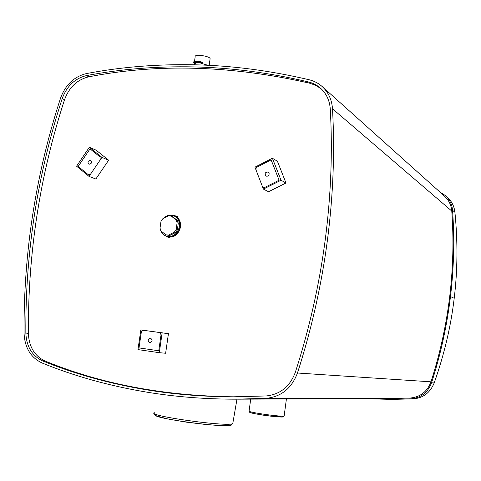 <?xml version="1.0" encoding="UTF-8"?>
<svg xmlns="http://www.w3.org/2000/svg" width="481" height="481" viewBox="0 0 481 481"><rect width="100%" height="100%" fill="white"/><g stroke="black" fill="none" stroke-linecap="round" stroke-linejoin="round"><path stroke-width="0.72" d="M158.754 350.769L139.015 347.913L141.294 332.287L142.093 330.796L143.56 330.321L159.361 332.485L160.528 333.147L161.021 335.004L158.754 350.769M149.819 342.604L149.88 342.61C152.597 341.396 152.778 339.893 150.427 338.113C147.709 339.285 147.511 340.782 149.819 342.604M78.175 166.414L90.025 148.876L100.018 156.92L100.258 159.842L90.699 173.942L88.51 174.783L88.083 174.531L78.175 166.414M88.342 161.105L87.951 162.945L88.973 164.255C91.649 163.799 92.184 162.476 90.566 160.275L88.342 161.105M271.116 159.866L279.1 180.219L265.085 187.271L263.233 187.289L262.301 186.237L256.024 169.997L255.964 168.518L256.998 167.093L271.116 159.866M269.101 173.058L268.236 172.042C265.127 172.084 264.382 173.437 265.999 176.1C268.26 176.509 269.294 175.493 269.101 173.058M168.867 215.284L174.387 215.5C178.932 217.568 180.976 221.416 180.507 227.032C178.451 234.734 173.954 238.017 167.021 236.886L162.548 233.67M163.197 218.56C166.27 215.434 169.703 214.46 173.491 215.644L174.224 215.915C178.601 217.899 180.561 221.597 180.116 226.996C178.138 234.397 173.815 237.554 167.147 236.466L166.402 236.225C163.414 235.167 161.43 232.99 160.45 229.702M173.491 215.644C177.874 217.634 179.84 221.332 179.389 226.743C177.405 234.157 173.076 237.313 166.402 236.225M160.089 227.597L160.84 222.438M171.284 216.083L172.487 216.522L177.303 220.394L178.301 223.184L177.315 230.02L175.547 232.557L169.751 235.474L165.783 234.818L168.53 235.083L174.344 232.155L176.118 229.611L177.104 222.757L176.1 219.967L171.284 216.083L168.53 215.843L162.758 218.783L161.003 221.314L160.011 228.12L160.997 230.904L165.783 234.818M178.301 223.184L177.104 222.757M177.315 230.02L176.118 229.611M177.303 220.394L176.1 219.967M169.751 235.474L168.53 235.083M175.547 232.557L174.344 232.155M199.032 64.917L190.458 64.713M140.837 329.948L168.44 333.67L165.632 353.246L159.289 352.687L137.975 349.591L140.837 329.948L162.145 332.864L159.289 352.687M162.145 332.864L168.44 333.67M285.985 183.002L268.548 191.733L263.408 189.093L254.93 167.172L272.396 158.243L281.036 180.231L285.985 183.002L277.423 161.273L272.396 158.243M281.036 180.231L263.408 189.093M89.364 147.258L96.17 150.198L108.64 160.209L95.863 179.01L89.027 176.401L101.936 157.371L89.364 147.258L76.575 166.192L89.027 176.401M101.936 157.371L108.64 160.209M234.367 396.831C164.147 395.977 101.094 384.066 45.202 361.093C34.602 356.078 28.992 346.825 28.361 333.333C27.934 252.826 39.995 174.964 64.532 99.747C69.138 87.259 77.2 79.624 88.732 76.828C157.954 63.306 231.716 65.458 310.017 83.291L315.957 85.444L321.242 88.865M86.484 75.589C120.99 69.03 156.836 66.137 194.029 66.913C231.259 67.731 269.414 72.739 308.489 81.956C313.029 83.057 317.039 85.143 320.526 88.209C326.425 93.609 329.677 100.571 330.285 109.109C332.672 152.044 330.964 195.797 325.156 240.374C319.258 284.962 309.319 328.92 295.346 372.252C289.941 386.562 280.207 394.462 266.137 395.959L232.864 396.825C203.192 396.699 174.687 394.402 147.342 389.947C109.902 383.754 75.03 374.086 42.725 360.948C32.101 355.916 26.473 346.621 25.848 333.08C25.571 292.773 28.487 253.024 34.602 213.841C40.735 174.657 49.934 136.249 62.205 98.605C66.829 86.069 74.922 78.397 86.484 75.589L88.732 76.828M86.448 73.581C121.056 66.973 157.022 64.045 194.342 64.791C231.692 65.572 269.979 70.569 309.199 79.774C314.105 80.964 318.434 83.225 322.186 86.556C328.415 92.31 331.848 99.705 332.491 108.76C334.908 151.87 333.201 195.809 327.375 240.578C321.458 285.353 311.49 329.503 297.45 373.022C291.672 388.311 281.271 396.747 266.24 398.334L236.484 399.176C205.399 399.2 175.577 396.873 147.018 392.183C109.452 385.936 74.465 376.202 42.063 362.987C30.724 357.599 24.729 347.679 24.068 333.231C23.797 292.821 26.732 252.97 32.864 213.678C39.021 174.399 48.25 135.889 60.552 98.148C65.476 84.776 74.11 76.587 86.448 73.581M322.186 86.556L444.564 196.206C448.845 200.156 451.25 205.098 451.773 211.039C453.848 239.304 453.15 267.869 449.693 296.735C446.182 325.595 439.947 353.962 430.988 381.824C427.284 391.624 420.352 397.029 410.191 398.052L389.929 398.593L237.638 399.17M207.924 65.278L200.914 63.245L200.962 62.921M194.534 61.201L195.184 56.704C194.071 53.878 209.812 55.976 210.119 58.694L210.053 59.145M200.914 63.245L200.349 62.843L202.26 62.867C197.511 61.418 194.595 61.334 193.506 62.602L196.056 63.137L194.168 64.574M194.841 62.482L194.48 62.368C195.557 61.79 197.511 61.833 200.349 62.494L194.841 62.482L194.889 62.151M202.26 62.867L202.351 62.229C197.607 60.786 194.691 60.696 193.596 61.971L193.554 62.289M439.796 191.937L445.448 195.617C449.657 199.525 452.02 204.401 452.537 210.257C454.623 238.726 453.938 267.496 450.469 296.573C446.933 325.817 440.626 354.551 431.547 382.78C427.88 392.484 421.007 397.841 410.936 398.845L391.805 399.386L365.109 398.689M445.448 195.617L447.703 197.655C451.839 201.479 454.25 206.373 454.93 212.325C457.834 241.775 457.593 270.43 454.202 298.292C450.901 326.328 444.228 354.545 434.193 382.942C430.236 392.532 423.436 397.829 413.792 398.833L392.604 399.38M62.205 98.605L64.532 99.747M25.848 333.08L28.361 333.333M42.725 360.948L45.202 361.093M308.489 81.956L310.017 83.291M266.24 398.334L410.191 398.052M297.45 373.022L430.988 381.824M332.491 108.76L451.773 211.039M232.888 422.889L232.786 423.466C230.086 427.435 145.815 415.794 154.269 412.626M230.345 424.014C242.159 430.441 143.356 417.664 156.355 414.418M284.187 415.71L284.163 415.879C283.351 417.37 246.182 412.133 249.104 410.942L250.709 399.122M251.178 411.922C240.253 412.488 292.298 419.552 281.914 416.089M452.537 210.257L454.93 212.325M450.469 296.573L454.202 298.292M431.547 382.78L434.193 382.942M410.936 398.845L413.792 398.833M167.021 236.886L171.11 238.197M174.387 215.5L178.415 216.985M194.474 63.606L194.336 64.574M232.864 396.825L234 396.831M154.209 413.347C153.896 414.093 154.786 414.995 156.878 416.065L167.454 418.897L186.153 422.126L207.149 424.651L223.509 425.679L230.736 425.222L232.786 423.466L236.977 399.17M286.411 398.983L284.163 415.879L282.642 416.931L271.368 416.239L262.428 415.049C249.609 412.963 249.314 412.043 249.507 412.097L249.08 411.129M194.282 62.927L194.144 63.913M210.119 58.694L209.169 65.338"/></g></svg>
